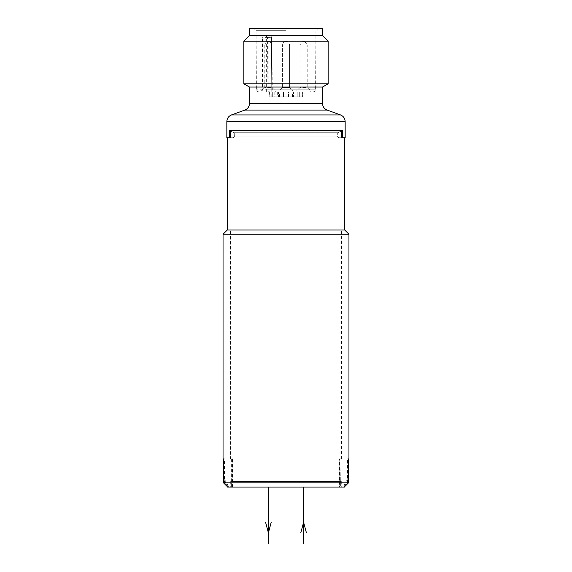 <?xml version="1.0" encoding="UTF-8"?>
<svg xmlns="http://www.w3.org/2000/svg" width="572" height="572" viewBox="0 0 572 572"><rect width="100%" height="100%" fill="white"/><g stroke="black" fill="none" stroke-linecap="round" stroke-linejoin="round"><path stroke-width="0.43" stroke-dasharray="2.86 2.15" d="M341.105 487.058L230.895 487.058L341.105 487.058L341.105 481.424L230.895 481.424L230.895 487.058M340.991 458.894L339.461 458.894L339.461 481.424L341.284 481.424L230.716 481.424L339.461 481.424L339.461 487.058L341.284 487.058L340.633 487.058L340.991 458.894L340.633 487.058M230.895 481.424L341.105 481.424M341.634 458.894L341.634 230.015L230.366 230.015L341.634 230.015M339.825 458.894L339.825 487.058L232.175 487.058L232.175 458.894L230.366 458.894L230.366 230.015M230.366 458.894L231.009 458.894L231.367 487.058L230.716 487.058L232.175 487.058M340.991 487.058L231.009 487.058M339.461 458.894L340.633 458.894M341.284 458.894L341.284 230.015L230.716 230.015L230.716 458.894L232.539 458.894L232.539 487.058M231.367 458.894L231.367 487.058M230.716 230.015L341.284 230.015M232.175 458.894L232.539 458.894M343.936 487.058L348.484 479.744M348.677 479.744L347.233 479.744L342.9 487.058L344.451 487.058M342.9 487.058L228.814 487.058L224.767 479.744L223.323 479.744M228.064 487.058L223.802 479.744L223.802 458.894M227.549 487.058L229.1 487.058M339.825 487.058L339.461 487.058M348.198 458.894L348.198 479.744M347.233 458.894L348.677 458.894L347.233 458.894L347.233 479.744M228.814 487.058L224.481 482.832L224.481 458.894L223.323 458.894L224.767 458.894L224.767 479.744M224.481 482.832L347.519 482.832L343.186 487.058M347.519 482.832L347.519 458.894M223.044 234.241L348.956 234.241M227.263 230.015L344.737 230.015M344.451 230.015L227.549 230.015L344.451 230.015M230.094 137.759L230.459 130.716L341.541 130.716L341.734 137.759L344.451 137.759L341.906 137.759L342.657 137.759L342.492 130.309L337.294 133.154L234.706 133.154L229.508 130.309L229.343 137.759L230.094 137.759L227.549 137.759L233.462 137.759L233.476 137.051L234.613 136.922L234.706 133.154L337.294 133.154L341.541 130.831M229.343 137.759L226.841 137.759M230.459 130.831L234.706 133.154L234.613 136.922L233.476 137.051L233.462 137.759L230.266 137.759L233.598 137.759L234.12 132.747L230.459 130.716L234.12 132.747L337.88 132.747L341.541 130.716L337.88 132.747L234.12 132.747L233.991 137.051L338.524 137.051L234.327 137.051L337.673 137.051L337.294 133.154L337.387 136.922L338.524 137.051L338.402 137.759L341.906 137.759M229.508 130.309L342.492 130.309M345.159 137.759L342.657 137.759M230.266 137.759L233.598 137.759L233.619 137.051L338.381 137.051L338.402 137.759L341.734 137.759M337.387 136.922L234.613 136.922L337.387 136.922M337.88 132.747L338.009 137.051L337.88 132.747M322.515 87.051L249.485 87.051M243.851 83.798L328.149 83.798M243.851 41.17L328.149 41.17M249.378 35.643L322.622 35.643M249.378 28.6L322.622 28.6M286 28.6L253.968 28.6L286 28.6M267.953 89.182L267.539 37.394L266.18 35.643L263.62 35.643L262.498 37.394L262.519 89.182L256.385 89.182L315.615 89.182L267.953 89.182C268.075 90.876 268.754 91.813 269.977 91.985L264.521 91.985C263.306 91.813 262.634 90.876 262.519 89.182M266.18 35.643L263.62 35.643M266.33 91.985L266.33 37.394A1.759 1.244 90 0 1 267.574 35.643A1.759 1.244 -90 0 1 268.819 37.394L262.498 37.394M267.539 37.394L271.378 37.394A1.759 1.244 90 0 0 270.127 35.643A1.759 1.244 90 0 1 271.378 37.394L271.779 91.985L271.378 37.394L271.893 37.387L268.819 37.394L268.819 91.985M269.977 91.985L264.521 91.985M278.957 91.985L293.043 91.985L278.957 91.985L293.043 91.985L278.957 91.985L278.957 90.927L293.043 90.927L278.957 90.927L293.043 90.927L278.957 90.927L282.411 87.473L289.589 87.473L293.043 90.927L293.043 91.985L293.043 90.927L289.589 87.473L282.411 87.473L278.957 90.927L278.957 91.985M296.561 91.985L310.646 91.985L296.561 91.985L296.561 90.927L310.646 90.927L296.561 90.927L300.014 87.473L307.2 87.473L310.646 90.927L310.646 91.985M261.354 91.985L275.439 91.985L261.354 91.985L261.354 90.927L275.439 90.927L261.354 90.927L264.8 87.473L271.986 87.473L275.439 90.927L275.439 91.985M272.308 96.911L274.796 96.911L274.796 91.985L288.488 91.985L272.308 91.985L274.796 91.985L274.796 96.911L288.488 96.911L269.812 96.911L278.528 96.911L272.308 96.911L272.308 91.985L269.298 91.985L279.565 91.985L271.793 91.985L272.308 91.985L272.308 96.911L271.893 37.387A1.759 1.759 0 0 0 270.127 35.643M288.488 91.985L299.692 91.985L288.488 91.985L288.488 96.911L297.204 96.911L288.488 96.911L288.488 91.985M299.692 91.985L292.435 91.985L302.702 91.985L299.692 91.985L299.692 96.911L297.204 96.911L302.188 96.911L293.472 96.911L302.702 96.911L299.692 96.911L299.692 91.985M286 41.627L287.409 41.627L286 41.627M305.012 41.627L307.2 44.888L303.603 44.888L307.2 44.888L307.2 87.473L300.014 87.473L300.014 44.888L303.603 44.888L300.014 44.888L302.195 41.627L305.012 41.627L302.195 41.627M282.411 87.473L289.589 87.473L282.411 87.473L282.411 44.888L282.411 87.473M289.589 44.888L289.589 87.473L289.589 44.888L282.411 44.888L289.589 44.888L282.411 44.888L284.591 41.627A3.518 3.518 0 0 0 282.411 44.888L289.589 44.888A3.518 3.518 0 0 0 287.409 41.627L284.591 41.627L287.409 41.627L289.589 44.888M269.805 41.627L271.986 44.888L268.397 44.888L271.986 44.888L271.986 87.473L264.8 87.473L264.8 44.888L268.397 44.888L264.8 44.888L266.988 41.627L269.805 41.627L266.988 41.627M293.472 96.911L292.435 96.911L293.472 96.911L293.472 91.985L293.472 96.911M278.528 96.911L279.565 96.911L278.528 96.911L278.528 91.985L278.528 96.911M269.812 96.911L269.298 96.911L269.812 96.911L269.812 91.985L269.812 96.911M302.188 96.911L302.702 96.911L302.188 96.911L302.188 91.985L302.188 96.911M257.958 487.058L278.829 487.058M314.042 487.058L293.171 487.058M226.841 121.564L345.159 121.564M231.474 114.943L340.526 114.943M327.148 110.074L244.852 110.074M249.485 103.46L322.515 103.46M286 30.702L256.077 30.702L286 30.702M283.512 96.911L283.512 91.985L283.512 96.911M297.204 91.985L297.204 96.911L297.204 91.985M277.284 91.985L277.284 96.911M341.284 481.424L341.284 487.058M227.241 486.522L223.516 480.08M259.202 91.985C257.486 91.799 256.542 90.869 256.385 89.182L256.077 30.702L253.968 28.6M312.798 91.985C314.514 91.799 315.458 90.869 315.615 89.182L315.923 30.702L318.032 28.6M292.435 96.911L292.435 91.985M302.702 91.985L302.702 96.911L302.702 91.985M271.793 96.911L271.793 91.985M279.565 96.911L279.565 91.985M269.298 91.985L269.298 96.911M344.759 486.522L348.484 480.08M230.716 481.424L230.716 487.058"/><path stroke-width="0.86" d="M344.759 486.522L344.451 487.058L227.549 487.058L227.241 486.522M344.222 487.058L348.484 482.832L223.516 482.832L227.778 487.058M223.516 482.832L223.516 458.894L223.044 458.894L223.044 234.241L348.956 234.241L348.956 458.894L348.484 458.894L348.484 482.832M348.484 479.744L348.677 458.894M348.956 458.894L348.484 458.894M223.516 458.894L223.516 479.744M223.044 234.241L227.263 230.015L344.737 230.015L348.956 234.241M344.451 137.759L344.451 230.015M227.549 137.759L227.549 230.015M340.526 114.943L231.474 114.943L244.852 110.074L327.148 110.074L340.526 114.943C343.45 116.18 344.995 118.383 345.159 121.564L226.841 121.564L226.841 137.759L229.343 137.759L229.508 130.309L230.459 130.831M341.541 130.831L342.492 130.309L342.657 137.759L341.734 137.759L341.541 130.716L230.459 130.716L230.266 137.759L229.343 137.759M342.657 137.759L345.159 137.759L345.159 121.564M342.492 130.309L229.508 130.309M286 87.051L322.515 87.051L328.149 83.798L243.851 83.798L249.485 87.051L286 87.051M322.622 35.643L322.622 28.6L249.378 28.6L249.378 35.643L322.622 35.643L328.149 41.17L243.851 41.17L243.851 83.798M303.603 487.058L303.603 543.4M268.397 543.4L268.397 487.058M306.42 532.839L303.603 522.272L300.786 532.839M265.58 522.272L268.397 532.839L271.214 522.272M327.148 110.074C324.217 108.837 322.672 106.635 322.515 103.46L249.485 103.46L249.485 87.051M231.474 114.943C228.55 116.18 227.005 118.383 226.841 121.564M244.852 110.074C247.783 108.837 249.328 106.635 249.485 103.46M322.515 103.46L322.515 87.051M249.378 35.643L243.851 41.17M328.149 41.17L328.149 83.798"/></g></svg>
